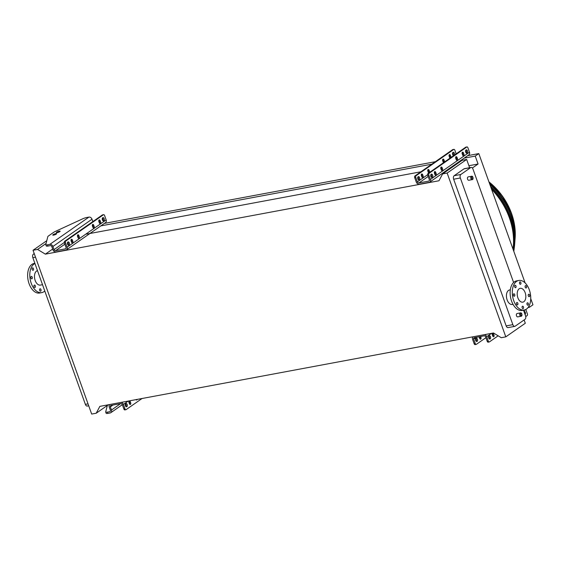 <?xml version="1.0" encoding="UTF-8"?>
<svg xmlns="http://www.w3.org/2000/svg" width="561" height="561" viewBox="0 0 561 561"><rect width="100%" height="100%" fill="white"/><g stroke="black" fill="none" stroke-linecap="round" stroke-linejoin="round"><path stroke-width="0.84" d="M88.722 405.792L87.285 406.059A2.735 1.627 -100.6 0 1 85.37 404.362L32.847 257.674A2.735 1.627 -100.6 0 1 33.365 254.175L34.221 253.572M491.576 189.246A63.267 49.038 55.1 0 1 512.992 249.063M45.357 254.147L438.975 180.761L442.622 173.91L447.152 173.061L505.798 336.859L501.268 337.701L493.484 332.982L99.858 406.367L96.212 413.219L91.681 414.067L33.036 250.269L37.566 249.428L45.357 254.147L52.678 249.042M46.787 240.676L33.036 250.269M530.741 298.641L532.95 304.805L529.374 307.302L528.967 306.159M472.362 167.998L478.07 164.015L475.23 156.091L478.806 153.595L525.11 282.905M529.374 307.302L528.069 307.547M478.806 153.595L467.699 155.663M442.98 160.278L442.608 160.341M435.378 161.694L104.381 223.404M475.23 156.091L464.122 158.16M431.802 164.184L100.805 225.901M478.07 164.015L468.905 165.726M454.683 165.488L453.232 165.761M420.911 171.785L86.653 234.105M108.287 404.797L96.212 413.219M46.072 243.495L37.566 249.428M447.152 173.061L466.661 159.45L462.131 160.299L442.622 173.91M506.169 325.906L512.852 324.658A2.735 1.627 79.4 0 0 514.774 326.362L508.084 327.603A2.735 1.627 -100.6 0 1 506.169 325.906L453.646 179.225A2.735 1.627 -100.6 0 1 454.165 175.719L464.003 168.847A2.735 1.627 -100.6 0 1 464.403 168.679L471.093 167.43A2.735 1.627 79.4 0 0 470.693 167.606L464.003 168.847M524.121 319.945L525.306 323.248L505.798 336.859M466.661 159.45L469.613 167.711M512.852 324.658L460.336 177.977L453.646 179.225M523.504 310.163L525.531 315.815A2.735 1.627 79.4 0 1 525.012 319.321L515.173 326.186A2.735 1.627 79.4 0 1 514.774 326.362M471.093 167.43A2.735 1.627 79.4 0 1 473.007 169.134L513.596 282.478M454.165 175.719L460.847 174.471L470.693 167.606M521.05 316.264L517.705 316.888A1.711 1.017 -100.6 0 1 516.443 315.612A1.711 1.017 -100.6 0 1 516.828 313.634A1.711 1.017 -100.6 0 1 517.081 313.529L520.419 312.905C522.018 312.211 522.642 316.432 521.05 316.264A1.711 1.017 -100.6 0 1 519.781 314.987A1.711 1.017 -100.6 0 1 520.173 313.01A1.711 1.017 -100.6 0 1 520.419 312.905M472.131 179.639L468.786 180.263A1.711 1.017 -100.6 0 1 467.523 178.994A1.711 1.017 -100.6 0 1 467.909 177.017A1.711 1.017 -100.6 0 1 468.162 176.904L471.506 176.28C473.105 175.593 473.722 179.815 472.131 179.639A1.711 1.017 -100.6 0 1 470.868 178.37A1.711 1.017 -100.6 0 1 471.254 176.392A1.711 1.017 -100.6 0 1 471.506 176.28M513.042 304.335L512.305 304.469A7.377 4.397 -100.6 0 1 506.842 298.971A7.377 4.397 -100.6 0 1 508.518 290.423A7.377 4.397 -100.6 0 1 509.598 289.96L510.335 289.827M460.847 174.471A2.735 1.627 79.4 0 0 460.336 177.977M37.489 270.626A7.377 4.397 79.4 0 0 34.719 278.803A7.377 4.397 79.4 0 0 40.371 285.1L42.524 284.693M34.873 263.326L34.102 263.467A15.028 8.962 79.4 0 0 28.05 279.89A15.028 8.962 79.4 0 0 39.614 293.024L41.773 292.618A15.028 8.962 79.4 0 0 44.782 291.012M34.936 263.502A15.028 8.962 79.4 0 0 30.448 280.626A15.028 8.962 79.4 0 0 41.773 292.618M40.96 289.56A1.227 0.736 79.4 0 0 40.097 288.796A1.227 0.736 79.4 0 0 39.915 288.873A1.227 0.736 79.4 0 0 39.642 290.296A1.227 0.736 79.4 0 0 40.546 291.215A1.227 0.736 79.4 0 0 40.96 289.56M35.315 285.844A1.227 0.736 79.4 0 0 34.452 285.079A1.227 0.736 79.4 0 0 34.277 285.149A1.227 0.736 79.4 0 0 33.997 286.58A1.227 0.736 79.4 0 0 34.908 287.491A1.227 0.736 79.4 0 0 35.315 285.844M32.215 277.176A1.227 0.736 79.4 0 0 31.353 276.412A1.227 0.736 79.4 0 0 31.171 276.489A1.227 0.736 79.4 0 0 30.89 277.912A1.227 0.736 79.4 0 0 31.802 278.831A1.227 0.736 79.4 0 0 32.215 277.176M33.471 268.642A1.227 0.736 79.4 0 0 32.608 267.877A1.227 0.736 79.4 0 0 32.426 267.955A1.227 0.736 79.4 0 0 32.145 269.378A1.227 0.736 79.4 0 0 33.057 270.297A1.227 0.736 79.4 0 0 33.471 268.642M519.198 288.768A7.041 4.193 -100.6 0 1 520.229 288.326A7.041 4.193 -100.6 0 1 525.643 294.476A7.041 4.193 -100.6 0 1 522.81 302.162A7.041 4.193 -100.6 0 1 517.6 296.916A7.041 4.193 -100.6 0 1 519.198 288.768M520.615 284.217A1.227 0.736 79.4 0 0 520.896 282.793A1.227 0.736 79.4 0 0 519.984 281.874A1.227 0.736 79.4 0 0 519.493 283.221A1.227 0.736 79.4 0 0 520.44 284.294A1.227 0.736 79.4 0 0 520.615 284.217M515.741 287.618A1.227 0.736 79.4 0 0 516.022 286.194A1.227 0.736 79.4 0 0 515.11 285.276A1.227 0.736 79.4 0 0 514.612 286.622A1.227 0.736 79.4 0 0 515.559 287.695A1.227 0.736 79.4 0 0 515.741 287.618M514.486 296.152A1.227 0.736 79.4 0 0 514.767 294.728A1.227 0.736 79.4 0 0 513.855 293.81A1.227 0.736 79.4 0 0 513.357 295.156A1.227 0.736 79.4 0 0 514.304 296.229A1.227 0.736 79.4 0 0 514.486 296.152M517.586 304.819A1.227 0.736 79.4 0 0 517.866 303.396A1.227 0.736 79.4 0 0 516.954 302.477A1.227 0.736 79.4 0 0 516.464 303.824A1.227 0.736 79.4 0 0 517.41 304.896A1.227 0.736 79.4 0 0 517.586 304.819M523.231 308.543A1.227 0.736 79.4 0 0 523.511 307.119A1.227 0.736 79.4 0 0 522.6 306.201A1.227 0.736 79.4 0 0 522.102 307.54A1.227 0.736 79.4 0 0 523.048 308.62A1.227 0.736 79.4 0 0 523.231 308.543M528.104 305.135A1.227 0.736 79.4 0 0 528.385 303.711A1.227 0.736 79.4 0 0 527.473 302.793A1.227 0.736 79.4 0 0 526.982 304.139A1.227 0.736 79.4 0 0 527.929 305.212A1.227 0.736 79.4 0 0 528.104 305.135M529.36 296.601A1.227 0.736 79.4 0 0 529.64 295.177A1.227 0.736 79.4 0 0 528.728 294.259A1.227 0.736 79.4 0 0 528.238 295.605A1.227 0.736 79.4 0 0 529.184 296.678A1.227 0.736 79.4 0 0 529.36 296.601M526.26 287.94A1.227 0.736 79.4 0 0 526.541 286.51A1.227 0.736 79.4 0 0 525.629 285.598A1.227 0.736 79.4 0 0 525.131 286.937A1.227 0.736 79.4 0 0 526.078 288.017A1.227 0.736 79.4 0 0 526.26 287.94M516.562 281.405A15.028 8.962 -100.6 0 1 518.764 280.472A15.028 8.962 -100.6 0 1 530.327 293.606A15.028 8.962 -100.6 0 1 524.276 310.023A15.028 8.962 -100.6 0 1 513.147 298.817A15.028 8.962 -100.6 0 1 516.562 281.405M524.276 310.023L522.116 310.422A15.028 8.962 -100.6 0 1 510.987 299.216A15.028 8.962 -100.6 0 1 514.409 281.811A15.028 8.962 -100.6 0 1 516.604 280.872L518.764 280.472M98.827 220.41A1.227 0.736 -100.6 0 1 99.073 220.866L99.521 222.121A1.227 0.736 -100.6 0 1 99.578 223.271M92.383 224.905A1.227 0.736 -100.6 0 1 92.628 225.361L93.084 226.623A1.227 0.736 -100.6 0 1 93.133 227.766M71.072 239.778A1.227 0.736 -100.6 0 1 71.317 240.234L71.773 241.489A1.227 0.736 -100.6 0 1 71.822 242.64M77.516 235.283A1.227 0.736 -100.6 0 1 77.762 235.739L78.21 236.994A1.227 0.736 -100.6 0 1 78.267 238.145M67.643 242.261A1.711 1.017 -100.6 0 1 68.169 245.094M102.474 217.956A1.711 1.017 -100.6 0 1 103.007 220.782M92.846 221.595L91.997 219.211A2.735 2.118 55.1 0 0 88.94 217.1L86.618 217.528A4.102 0.856 -19.7 0 0 82.726 218.804L55.16 231.511A4.102 0.856 -19.7 0 0 53.688 232.324L48.435 235.985A4.102 0.856 -19.7 0 0 47.811 236.637L45.799 244.582A4.102 0.856 -19.7 0 0 45.799 244.708A4.102 0.856 -19.7 0 0 47.531 244.806L47.987 246.062L50.308 245.634A1.367 1.059 55.1 0 1 51.836 246.686L52.958 249.834A2.735 2.118 -124.9 0 0 56.016 251.945L65.833 250.115A2.735 2.118 -124.9 0 0 66.493 249.841L105.58 222.57A2.735 2.118 -124.9 0 0 106.169 219.926L104.591 215.522A1.367 0.813 79.4 0 0 103.638 214.674A1.367 0.813 79.4 0 0 103.434 214.758L102.354 214.961L64.69 241.244L65.77 241.041A1.367 0.813 79.4 0 0 65.511 242.794L64.431 242.997A1.367 0.813 -100.6 0 1 64.69 241.244M102.354 214.961A1.367 0.813 -100.6 0 1 102.558 214.87A1.367 0.813 -100.6 0 1 102.775 214.884M47.531 244.806L49.852 244.372A2.735 2.118 55.1 0 1 52.909 246.489L54.038 249.631A1.367 1.059 -124.9 0 0 55.567 250.69L65.385 248.86A1.367 1.059 -124.9 0 0 66.009 247.401L64.431 242.997M103.434 214.758L65.77 241.041M100.153 220.662A1.227 0.736 79.4 0 0 99.29 219.898A1.227 0.736 79.4 0 0 98.876 221.553L99.325 222.815A1.227 0.736 79.4 0 0 100.188 223.58A1.227 0.736 79.4 0 0 100.601 221.925L100.153 220.662L99.073 220.866M93.708 225.164A1.227 0.736 79.4 0 0 92.846 224.4A1.227 0.736 79.4 0 0 92.432 226.048L92.888 227.31A1.227 0.736 79.4 0 0 93.75 228.075A1.227 0.736 79.4 0 0 94.157 226.42L93.708 225.164L92.628 225.361M72.397 240.031A1.227 0.736 79.4 0 0 71.535 239.267A1.227 0.736 79.4 0 0 71.121 240.921L71.577 242.184A1.227 0.736 79.4 0 0 72.439 242.948A1.227 0.736 79.4 0 0 72.846 241.293L72.397 240.031L71.317 240.234M78.842 235.536A1.227 0.736 79.4 0 0 77.979 234.771A1.227 0.736 79.4 0 0 77.565 236.426L78.014 237.682A1.227 0.736 79.4 0 0 78.877 238.446A1.227 0.736 79.4 0 0 79.29 236.798L78.842 235.536L77.762 235.739M69.01 245.15A1.711 1.017 79.4 0 0 69.396 243.172A1.711 1.017 79.4 0 0 68.133 241.896A1.711 1.017 79.4 0 0 67.446 243.762A1.711 1.017 79.4 0 0 68.758 245.255A1.711 1.017 79.4 0 0 69.01 245.15M102.719 217.696A1.711 1.017 79.4 0 0 102.326 219.674A1.711 1.017 79.4 0 0 103.596 220.95A1.711 1.017 79.4 0 0 103.841 220.838A1.711 1.017 79.4 0 0 104.234 218.86A1.711 1.017 79.4 0 0 102.965 217.591A1.711 1.017 79.4 0 0 102.719 217.696M66.493 249.841A2.735 2.118 -124.9 0 0 67.089 247.198L65.511 242.794M47.987 246.062A4.102 0.856 160.3 0 1 46.247 245.963L45.799 244.708M53.071 234.687A2.048 0.428 -19.7 0 0 52.755 235.073A2.048 0.428 -19.7 0 0 54.831 234.786A2.048 0.428 -19.7 0 0 56.612 233.692A2.048 0.428 -19.7 0 0 55.167 233.776A2.048 0.428 -19.7 0 0 53.071 234.687M59.845 231.609A2.048 0.428 -19.7 0 0 60.153 231.223A2.048 0.428 -19.7 0 0 58.078 231.511A2.048 0.428 -19.7 0 0 56.296 232.605A2.048 0.428 -19.7 0 0 57.741 232.52A2.048 0.428 -19.7 0 0 59.845 231.609M99.234 222.556L99.62 222.486M129.149 400.905A1.227 0.736 79.4 0 0 128.96 402.454L129.409 403.71A1.227 0.736 79.4 0 0 130.271 404.474A1.227 0.736 79.4 0 0 130.685 402.819L130.236 401.564A1.227 0.736 79.4 0 0 129.619 400.82M136.057 399.621A1.227 0.736 79.4 0 0 136.716 399.979A1.227 0.736 79.4 0 0 137.2 399.404M125.72 403.534A1.711 1.017 79.4 0 0 125.327 405.512A1.711 1.017 79.4 0 0 126.597 406.788A1.711 1.017 79.4 0 0 126.842 406.683A1.711 1.017 79.4 0 0 127.235 404.698A1.711 1.017 79.4 0 0 125.966 403.429A1.711 1.017 79.4 0 0 125.72 403.534M142.059 398.499L126.127 409.614A1.367 0.813 79.4 0 1 125.923 409.705L124.851 409.902A1.367 0.813 -100.6 0 1 123.89 409.053L124.97 408.857A1.367 0.813 79.4 0 0 125.923 409.705M121.246 402.377A2.735 2.118 55.1 0 1 123.392 404.453L124.97 408.857M128.911 401.304A1.227 0.736 -100.6 0 1 129.156 401.767L129.605 403.022A1.227 0.736 -100.6 0 1 129.654 404.165M125.482 403.794A1.711 1.017 -100.6 0 1 126.008 406.62M107.333 405.456L105.706 411.893A4.102 0.856 -19.7 0 0 105.706 412.019A4.102 0.856 -19.7 0 0 107.439 412.125L107.894 413.38L110.215 412.945A2.735 2.118 -124.9 0 0 110.875 412.672A2.735 2.118 -124.9 0 0 111.471 410.028L110.342 406.886A1.367 1.059 55.1 0 1 110.973 405.428L120.783 403.597A1.367 1.059 55.1 0 1 122.312 404.649L123.89 409.053M107.894 413.38A4.102 0.856 160.3 0 1 106.155 413.282L105.706 412.019M107.439 412.125L109.76 411.69A1.367 1.059 -124.9 0 0 110.391 410.231L109.262 407.083A2.735 2.118 55.1 0 1 109.746 404.523M449.095 155.102A1.227 0.736 -100.6 0 1 449.347 155.558L449.796 156.821A1.227 0.736 -100.6 0 1 449.845 157.964M442.657 159.597A1.227 0.736 -100.6 0 1 442.902 160.06L443.351 161.316A1.227 0.736 -100.6 0 1 443.4 162.466M421.346 174.471A1.227 0.736 -100.6 0 1 421.592 174.934L422.04 176.189A1.227 0.736 -100.6 0 1 422.089 177.332M427.784 169.976A1.227 0.736 -100.6 0 1 428.036 170.432L428.485 171.694A1.227 0.736 -100.6 0 1 428.534 172.837M452.748 152.648A1.711 1.017 -100.6 0 1 453.274 155.481M417.917 176.96A1.711 1.017 -100.6 0 1 418.443 179.786M429.817 182.108L468.898 154.829A2.735 2.118 55.1 0 0 469.487 152.185L467.916 147.781A1.367 0.813 79.4 0 0 466.955 146.933A1.367 0.813 79.4 0 0 466.752 147.017L429.088 173.307A1.367 0.813 79.4 0 0 428.828 175.06L430.406 179.464A2.735 2.118 55.1 0 1 429.817 182.108A2.735 2.118 55.1 0 1 429.151 182.381L419.34 184.211A2.735 2.118 55.1 0 1 416.283 182.094L414.705 177.69A1.367 0.813 -100.6 0 1 414.965 175.944L416.038 175.74A1.367 0.813 79.4 0 0 415.785 177.493L414.705 177.69M456.17 153.854L454.866 150.215A1.367 0.813 79.4 0 0 453.905 149.366A1.367 0.813 79.4 0 0 453.709 149.45L452.629 149.654L414.965 175.944M452.629 149.654A1.367 0.813 -100.6 0 1 452.825 149.57A1.367 0.813 -100.6 0 1 453.043 149.577M453.709 149.45L416.038 175.74M450.027 158.146A1.227 0.736 -100.6 0 1 449.599 157.508L449.151 156.253A1.227 0.736 -100.6 0 1 449.557 154.598A1.227 0.736 -100.6 0 1 450.42 155.362L450.876 156.617A1.227 0.736 -100.6 0 1 450.981 157.473M443.583 162.641A1.227 0.736 -100.6 0 1 443.155 162.003L442.706 160.748A1.227 0.736 -100.6 0 1 443.12 159.093A1.227 0.736 -100.6 0 1 443.982 159.857L444.431 161.112A1.227 0.736 -100.6 0 1 444.536 161.975M421.395 175.621A1.227 0.736 -100.6 0 1 421.809 173.966A1.227 0.736 -100.6 0 1 422.671 174.73L423.12 175.986A1.227 0.736 -100.6 0 1 422.706 177.641A1.227 0.736 -100.6 0 1 421.844 176.876L421.395 175.621M428.716 173.019A1.227 0.736 -100.6 0 1 428.288 172.381L427.84 171.119A1.227 0.736 -100.6 0 1 428.246 169.471A1.227 0.736 -100.6 0 1 429.109 170.235L429.565 171.491A1.227 0.736 -100.6 0 1 429.67 172.346M454.473 155.039A1.711 1.017 79.4 0 0 454.361 153.16A1.711 1.017 79.4 0 0 453.239 152.283A1.711 1.017 79.4 0 0 452.517 153.945A1.711 1.017 79.4 0 0 453.618 155.635M419.277 179.843A1.711 1.017 79.4 0 0 419.67 177.865A1.711 1.017 79.4 0 0 418.401 176.596A1.711 1.017 79.4 0 0 417.714 178.461A1.711 1.017 79.4 0 0 419.032 179.955A1.711 1.017 79.4 0 0 419.277 179.843M428.828 175.06L427.755 175.256L429.326 179.66A1.367 1.059 55.1 0 1 428.702 181.119L418.885 182.949A1.367 1.059 55.1 0 1 417.356 181.897L415.785 177.493M462.937 154.752L462.559 154.822M462.895 155.53A1.227 0.736 79.4 0 0 462.846 154.387L462.39 153.132A1.227 0.736 79.4 0 0 462.145 152.669M456.451 160.032A1.227 0.736 79.4 0 0 456.402 158.882L455.953 157.627A1.227 0.736 79.4 0 0 455.7 157.164M435.14 174.899A1.227 0.736 79.4 0 0 435.091 173.756L434.642 172.5A1.227 0.736 79.4 0 0 434.389 172.038M441.584 170.404A1.227 0.736 79.4 0 0 441.535 169.261L441.079 167.998A1.227 0.736 79.4 0 0 440.834 167.543M465.798 150.215A1.711 1.017 -100.6 0 1 466.324 153.048M430.96 174.527A1.711 1.017 -100.6 0 1 431.493 177.353M427.755 175.256A1.367 0.813 -100.6 0 1 428.008 173.51L429.088 173.307M466.752 147.017L465.679 147.22L428.008 173.51M465.679 147.22A1.367 0.813 -100.6 0 1 465.875 147.136A1.367 0.813 -100.6 0 1 466.093 147.143M463.47 152.929L463.919 154.184A1.227 0.736 -100.6 0 1 463.512 155.839A1.227 0.736 -100.6 0 1 462.65 155.074L462.201 153.819A1.227 0.736 -100.6 0 1 462.608 152.164A1.227 0.736 -100.6 0 1 463.47 152.929L462.39 153.132M457.026 157.424L457.481 158.679A1.227 0.736 -100.6 0 1 457.068 160.334A1.227 0.736 -100.6 0 1 456.205 159.569L455.756 158.314A1.227 0.736 -100.6 0 1 456.163 156.659A1.227 0.736 -100.6 0 1 457.026 157.424L455.953 157.627M435.715 172.297L436.17 173.552A1.227 0.736 -100.6 0 1 435.757 175.207A1.227 0.736 -100.6 0 1 434.894 174.443L434.445 173.188A1.227 0.736 -100.6 0 1 434.852 171.533A1.227 0.736 -100.6 0 1 435.715 172.297L434.642 172.5M442.159 167.802L442.608 169.057A1.227 0.736 -100.6 0 1 442.201 170.712A1.227 0.736 -100.6 0 1 441.339 169.948L440.89 168.693A1.227 0.736 -100.6 0 1 441.297 167.038A1.227 0.736 -100.6 0 1 442.159 167.802L441.079 167.998M467.166 153.104A1.711 1.017 79.4 0 0 467.551 151.126A1.711 1.017 79.4 0 0 466.289 149.85A1.711 1.017 79.4 0 0 465.602 151.715A1.711 1.017 79.4 0 0 466.913 153.209A1.711 1.017 79.4 0 0 467.166 153.104M432.328 177.416A1.711 1.017 79.4 0 0 432.72 175.432A1.711 1.017 79.4 0 0 431.451 174.162A1.711 1.017 79.4 0 0 430.764 176.028A1.711 1.017 79.4 0 0 432.082 177.521A1.711 1.017 79.4 0 0 432.328 177.416M479.136 336.782A1.227 0.736 79.4 0 0 479.227 337.147L479.683 338.409A1.227 0.736 79.4 0 0 480.546 339.174A1.227 0.736 79.4 0 0 480.952 337.519L480.595 336.509M475.987 338.227A1.711 1.017 -100.6 0 1 476.24 338.122A1.711 1.017 -100.6 0 1 477.502 339.398A1.711 1.017 -100.6 0 1 477.116 341.376A1.711 1.017 -100.6 0 1 476.864 341.481A1.711 1.017 -100.6 0 1 475.602 340.211A1.711 1.017 -100.6 0 1 475.987 338.227M488.372 342.084A1.367 0.813 -100.6 0 1 488.168 342.168A1.367 0.813 -100.6 0 1 487.207 341.319L485.637 336.916A1.367 1.059 -124.9 0 0 484.108 335.857L474.29 337.687A1.367 1.059 -124.9 0 0 473.666 339.146L475.237 343.549A1.367 0.813 79.4 0 0 476.198 344.398A1.367 0.813 79.4 0 0 476.401 344.314L485.91 337.68M479.928 338.865A1.227 0.736 79.4 0 0 479.879 337.715L479.515 336.712M475.749 338.486A1.711 1.017 -100.6 0 1 476.275 341.319M475.321 344.517A1.367 0.813 -100.6 0 1 475.118 344.601A1.367 0.813 -100.6 0 1 474.164 343.753L475.237 343.549M473.07 336.789A2.735 2.118 -124.9 0 0 472.586 339.349L474.164 343.753M487.207 341.319L488.287 341.116L486.71 336.712A2.735 2.118 -124.9 0 0 484.571 334.644M492.937 333.08A1.227 0.736 -100.6 0 1 493.554 333.823L494.003 335.085A1.227 0.736 -100.6 0 1 493.596 336.74A1.227 0.736 -100.6 0 1 492.733 335.976L492.278 334.714A1.227 0.736 -100.6 0 1 492.474 333.171M490.167 338.942A1.711 1.017 79.4 0 0 490.552 336.965A1.711 1.017 79.4 0 0 489.29 335.688A1.711 1.017 79.4 0 0 488.603 337.554A1.711 1.017 79.4 0 0 489.914 339.047A1.711 1.017 79.4 0 0 490.167 338.942M525.082 314.567A1.711 1.017 79.4 0 0 525.362 312.575A1.711 1.017 79.4 0 0 524.121 311.383A1.711 1.017 79.4 0 0 523.96 311.439M488.287 341.116A1.367 0.813 79.4 0 0 489.248 341.965A1.367 0.813 79.4 0 0 489.444 341.88L498.147 335.808M525.811 309.49L527.368 313.844A1.367 0.813 79.4 0 1 527.116 315.598L525.727 316.565M492.228 333.571A1.227 0.736 -100.6 0 1 492.474 334.026L492.923 335.282A1.227 0.736 -100.6 0 1 492.979 336.432M489.325 338.886A1.711 1.017 79.4 0 0 488.799 336.053M490.531 186.336A63.863 49.501 55.1 0 1 514.598 245.143A63.863 49.501 55.1 0 1 514.584 245.283M513.063 249.259A63.379 49.123 -124.9 0 0 513.476 245.494A63.379 49.123 -124.9 0 0 491.499 189.043M513.504 245.136A62.615 48.534 55.1 0 1 513.02 249.154M508.392 211.876A59.529 46.142 -124.9 0 0 490.651 186.455M513.406 245.129A59.529 46.142 -124.9 0 0 513.588 243.656M513.603 243.285A58.758 45.546 55.1 0 1 513.441 244.505M514.689 243.677A60.777 47.11 -124.9 0 0 514.816 242.261A60.777 47.11 -124.9 0 0 510.959 215.719A60.777 47.11 -124.9 0 0 489.823 184.352M489.655 183.896A60.013 46.514 55.1 0 1 511.064 215.333A60.013 46.514 55.1 0 1 514.872 241.546L514.816 242.261M513.532 242.352A55.518 43.036 -124.9 0 0 513.638 241.665M509.03 210.256A55.672 43.155 -124.9 0 0 492.397 186.42M513.525 242.45A55.672 43.155 -124.9 0 0 513.638 241.742M513.448 237.478A54.796 42.468 -124.9 0 0 513.49 236.7M514.963 240.08A56.927 44.123 -124.9 0 0 515.089 238.663A56.927 44.123 -124.9 0 0 511.478 213.797A56.927 44.123 -124.9 0 0 489.045 182.185M33.365 254.175L34.368 253.986M85.37 404.362L88.035 403.864M35.511 257.176L32.847 257.674M472.018 176.918A1.024 0.61 79.4 0 0 472.067 178.657A1.024 0.61 79.4 0 0 472.986 178.012A1.024 0.61 79.4 0 0 472.018 176.918M520.938 313.536A1.024 0.61 79.4 0 0 520.98 315.275A1.024 0.61 79.4 0 0 521.898 314.63A1.024 0.61 79.4 0 0 520.938 313.536M106.169 219.926L67.089 247.198M88.94 217.1L49.852 244.372M91.997 219.211L52.909 246.489M64.312 242.464L54.038 249.631M64.866 244.203L55.567 250.69M65.96 248.46L65.385 248.86M78.21 236.994L79.29 236.798M71.773 241.489L72.846 241.293M93.084 226.623L94.157 226.42M99.521 222.121L100.601 221.925M128.224 401.08L123.392 404.453M112.964 405.049L110.342 406.886M120.65 403.618L111.471 410.028M110.335 411.29L109.76 411.69M129.605 403.022L130.685 402.819M129.156 401.767L130.236 401.564M427.629 174.723L417.356 181.897M428.183 176.463L418.885 182.949M429.277 180.719L428.702 181.119M469.487 152.185L430.406 179.464M442.608 169.057L441.535 169.261M436.17 173.552L435.091 173.756M457.481 158.679L456.402 158.882M463.919 154.184L462.846 154.387M429.565 171.491L428.485 171.694M429.109 170.235L428.036 170.432M423.12 175.986L422.04 176.189M422.671 174.73L421.592 174.934M444.431 161.112L443.351 161.316M443.982 159.857L442.902 160.06M450.876 156.617L449.796 156.821M450.42 155.362L449.347 155.558M476.289 337.315L473.666 339.146M525.531 309.623L523.757 310.864M491.541 333.346L486.71 336.712M494.003 335.085L492.923 335.282M493.554 333.823L492.474 334.026M480.952 337.519L479.879 337.715M490.609 186.547A64.178 49.74 55.1 0 1 514.577 245.43L513.813 251.356M513.266 249.827A63.702 49.375 -124.9 0 0 491.296 188.482M488.926 181.862L502.418 196.091L511.562 213.482C514.528 221.833 515.713 230.031 515.131 238.088A56.317 43.653 -124.9 0 0 511.562 213.496A56.317 43.653 -124.9 0 0 488.933 181.869M103.638 214.674L102.558 214.87M122.326 404.684L110.875 412.672M466.955 146.933L465.875 147.136M453.905 149.366L452.825 149.57M476.198 344.398L475.118 344.601M489.248 341.965L488.168 342.168M515.131 238.088L515.089 238.663"/></g></svg>
